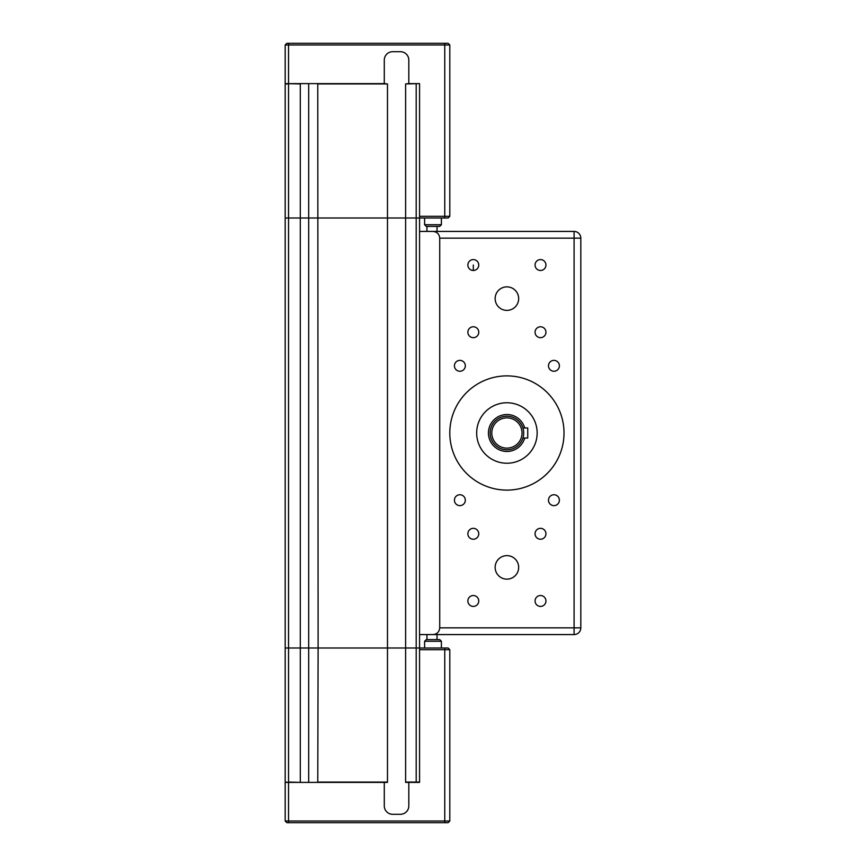 <?xml version="1.0" encoding="UTF-8"?>
<svg xmlns="http://www.w3.org/2000/svg" width="866" height="866" viewBox="0 0 866 866"><rect width="100%" height="100%" fill="white"/><g stroke="black" fill="none" stroke-linecap="round" stroke-linejoin="round"><path stroke-width="1.3" d="M300.296 782.388L288.54 782.052L288.54 217.994L300.296 217.994L300.296 648.006L285.185 648.006L285.185 217.994L288.54 217.994L288.54 83.948L285.185 83.948L285.185 217.994L387.481 217.994L387.481 648.006L419.566 648.006L405.624 648.006L405.624 782.388L408.817 782.388L408.817 805.9A8.4 8.4 0 0 1 400.417 814.3L392.688 814.3A8.4 8.4 0 0 1 384.288 805.9L384.288 782.388L387.481 782.388L387.481 648.006L318.103 648.006L405.624 648.006L405.624 217.994L419.566 217.994L419.566 649.684L449.8 649.684L449.8 821.022L448.123 822.7L444.756 822.7L444.756 821.022L285.185 821.022L286.863 822.7L285.185 821.022L285.185 782.388L288.54 782.388L285.185 782.052L285.185 648.006L318.103 648.006L317.768 782.388M286.863 43.3L285.185 44.978L285.185 83.612L300.296 83.948L300.296 217.994L448.123 217.994L449.8 216.316L449.8 44.978L448.123 43.3L286.863 43.3L285.185 44.978L449.8 44.978M426.949 226.394L426.949 231.428L437.027 231.428L437.027 226.394M437.027 639.606L437.027 634.572L426.949 634.572L426.949 639.606M308.697 83.612L308.697 648.006L300.296 648.006L300.296 782.052M317.768 83.612L318.103 648.006L308.697 648.006L308.697 782.388M424.6 224.716L426.278 226.394L439.722 226.394L441.4 224.716L424.6 224.716L424.6 217.994M318.103 83.948L387.481 83.948L387.481 217.994L405.624 217.994L405.624 83.948L419.231 83.612M387.481 83.948L384.288 83.612L384.288 60.1A8.4 8.4 0 0 1 392.688 51.7L400.417 51.7A8.4 8.4 0 0 1 408.817 60.1L408.817 83.612L405.624 83.948M288.54 43.3L288.54 83.612L384.288 83.612M408.817 83.612L419.566 83.612L419.566 217.994M449.8 216.316L419.566 216.316M285.185 83.612L285.185 44.978M424.6 641.284L441.4 641.284L439.722 639.606L426.278 639.606L424.6 641.284L424.6 648.006M419.566 782.052L405.624 782.052M387.481 782.052L318.103 782.052M449.8 649.684L448.123 648.006L419.566 648.006M384.288 782.388L288.54 782.388L288.54 822.7L444.756 822.7M408.817 782.388L419.566 782.388L419.566 649.684M286.863 822.7L288.54 822.7M449.8 821.022L444.756 821.022L444.756 648.006M506.913 375.887A57.113 57.113 0 0 1 564.015 433A57.113 57.113 0 0 1 506.913 490.113A57.113 57.113 0 0 1 449.8 433A57.113 57.113 0 0 1 506.913 375.887M506.913 402.766A30.234 30.234 0 0 1 537.147 433A30.234 30.234 0 0 1 506.913 463.234A30.234 30.234 0 0 1 476.668 433A30.234 30.234 0 0 1 506.913 402.766M506.913 416.2A16.8 16.8 0 0 0 490.113 433A16.8 16.8 0 0 0 506.913 449.8A16.8 16.8 0 0 0 523.703 433A16.8 16.8 0 0 0 506.913 416.2M506.913 417.877A15.123 15.123 0 0 1 522.025 433A15.123 15.123 0 0 1 506.913 448.123A15.123 15.123 0 0 1 491.791 433A15.123 15.123 0 0 1 506.913 417.877M580.815 238.15L580.815 627.85L580.815 238.15L574.093 238.15L574.093 231.428A6.722 6.722 0 0 1 580.815 238.15A6.722 6.722 0 0 0 574.093 231.428L478.757 231.428M540.503 270.473A5.445 5.445 0 0 1 535.058 265.028A5.445 5.445 0 0 1 540.503 259.584A5.445 5.445 0 0 1 545.948 265.028A5.445 5.445 0 0 1 540.503 270.473M540.503 337.664A5.445 5.445 0 0 1 535.058 332.219A5.445 5.445 0 0 1 540.503 326.774A5.445 5.445 0 0 1 545.948 332.219A5.445 5.445 0 0 1 540.503 337.664M473.312 337.664A5.445 5.445 0 0 1 467.867 332.219A5.445 5.445 0 0 1 473.312 326.774A5.445 5.445 0 0 1 478.757 332.219A5.445 5.445 0 0 1 473.312 337.664M473.312 270.473A5.445 5.445 0 0 1 467.867 265.028A5.445 5.445 0 0 1 473.312 259.584A5.445 5.445 0 0 1 478.757 265.028A5.445 5.445 0 0 1 473.312 270.473L473.312 265.028M553.937 371.254A5.445 5.445 0 0 1 548.492 365.809A5.445 5.445 0 0 1 553.937 360.364A5.445 5.445 0 0 1 559.382 365.809A5.445 5.445 0 0 1 553.937 371.254M553.937 505.636A5.445 5.445 0 0 1 548.492 500.191A5.445 5.445 0 0 1 553.937 494.746A5.445 5.445 0 0 1 559.382 500.191A5.445 5.445 0 0 1 553.937 505.636M459.878 505.636A5.445 5.445 0 0 1 454.434 500.191A5.445 5.445 0 0 1 459.878 494.746A5.445 5.445 0 0 1 465.323 500.191A5.445 5.445 0 0 1 459.878 505.636M459.878 371.254A5.445 5.445 0 0 1 454.434 365.809A5.445 5.445 0 0 1 459.878 360.364A5.445 5.445 0 0 1 465.323 365.809A5.445 5.445 0 0 1 459.878 371.254M473.312 539.226A5.445 5.445 0 0 1 467.867 533.781A5.445 5.445 0 0 1 473.312 528.336A5.445 5.445 0 0 1 478.757 533.781A5.445 5.445 0 0 1 473.312 539.226M473.312 606.417A5.445 5.445 0 0 1 467.867 600.972A5.445 5.445 0 0 1 473.312 595.527A5.445 5.445 0 0 1 478.757 600.972A5.445 5.445 0 0 1 473.312 606.417M540.503 606.417A5.445 5.445 0 0 1 535.058 600.972A5.445 5.445 0 0 1 540.503 595.527A5.445 5.445 0 0 1 545.948 600.972A5.445 5.445 0 0 1 540.503 606.417M540.503 539.226A5.445 5.445 0 0 1 535.058 533.781A5.445 5.445 0 0 1 540.503 528.336A5.445 5.445 0 0 1 545.948 533.781A5.445 5.445 0 0 1 540.503 539.226M506.913 310.374A11.756 11.756 0 0 1 495.146 298.618A11.756 11.756 0 0 1 506.913 286.863A11.756 11.756 0 0 1 518.669 298.618A11.756 11.756 0 0 1 506.913 310.374M506.913 579.138A11.756 11.756 0 0 1 495.146 567.382A11.756 11.756 0 0 1 506.913 555.626A11.756 11.756 0 0 1 518.669 567.382A11.756 11.756 0 0 1 506.913 579.138M419.566 634.572L574.093 634.572L574.093 627.85L580.815 627.85A6.722 6.722 0 0 1 574.093 634.572M574.093 231.428L419.566 231.428M437.027 231.428L467.867 231.428M522.934 438.044L527.74 438.044L527.74 427.956L522.934 427.956M433 231.428C437.07 231.839 439.311 234.08 439.722 238.15L574.093 238.15L574.093 627.85L439.722 627.85C439.311 631.92 437.07 634.161 433 634.572M439.722 627.85L439.722 238.15M416.2 83.612L416.2 782.388M444.756 43.3L444.756 217.994M524.688 427.956A18.478 18.478 0 0 0 488.435 433A18.478 18.478 0 0 0 524.688 438.044M441.4 217.994L441.4 224.716M441.4 648.006L441.4 641.284"/></g></svg>
